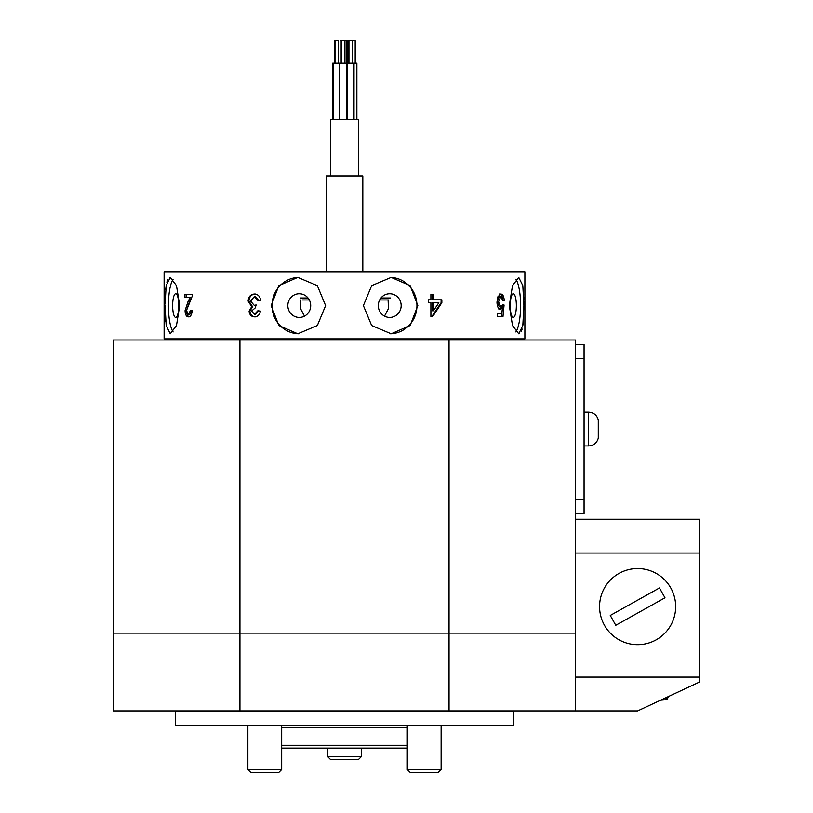 <?xml version="1.0" encoding="UTF-8"?>
<svg xmlns="http://www.w3.org/2000/svg" width="813" height="813" viewBox="0 0 813 813"><rect width="100%" height="100%" fill="white"/><g stroke="black" fill="none" stroke-linecap="round" stroke-linejoin="round"><path stroke-width="1.22" d="M515.879 279.245A28.181 7.297 -90 0 1 520.584 305.597A28.181 7.297 -90 0 1 515.879 331.948M523.887 305.597L522.82 285.658L518.735 277.406L512.505 285.668L509.294 305.597L512.505 325.515L518.735 333.777L522.82 325.535L523.887 305.597M510.229 305.597A11.839 3.059 -90 0 1 513.288 293.757A11.839 3.059 -90 0 1 516.357 305.597A11.839 3.059 -90 0 1 513.288 317.436A11.839 3.059 -90 0 1 510.229 305.597M298.534 333.767A28.181 27.225 90 0 1 272.04 305.597A28.181 27.225 90 0 1 298.534 277.416M325.606 305.597L317.334 285.658L297.802 277.406L278.839 285.668L271.156 305.597L278.829 325.515L297.802 333.777L317.334 325.535L325.606 305.597M300.881 299.956L300.556 308.655L304.469 316.135M287.832 305.597A11.839 11.433 90 0 1 299.265 293.757A11.839 11.433 90 0 1 310.698 305.597A11.839 11.433 90 0 1 299.265 317.436A11.839 11.433 90 0 1 287.832 305.597M523.328 321.216L522.83 325.474M522.129 329.041L521.224 331.623M519.426 333.645L518.735 333.777M390.453 333.767A28.181 27.225 90 0 0 416.947 305.597A28.181 27.225 90 0 0 390.453 277.416M363.381 305.597L371.653 325.535L391.175 333.777L410.148 325.525L417.831 305.597L410.148 285.668L391.175 277.406L371.653 285.658L363.381 305.597M384.519 316.135L388.431 308.655L388.106 299.956M378.289 305.597A11.839 11.433 90 0 0 389.722 317.436A11.839 11.433 90 0 0 401.155 305.597A11.839 11.433 90 0 0 389.722 293.757A11.839 11.433 90 0 0 378.289 305.597M173.108 279.245A28.181 7.297 -90 0 0 168.403 305.597A28.181 7.297 -90 0 0 173.108 331.948M165.1 305.597L166.157 325.535L170.252 333.777L176.472 325.525L179.683 305.597L176.482 285.668L170.252 277.406L166.157 285.658L165.1 304.052M172.63 305.597A11.839 3.059 -90 0 0 175.699 317.436A11.839 3.059 -90 0 0 178.758 305.597A11.839 3.059 -90 0 0 175.699 293.757A11.839 3.059 -90 0 0 172.63 305.597M165.659 289.967L166.147 285.719M166.858 282.152L167.763 279.57M169.551 277.548L170.252 277.406M494.436 338.858A3.384 3.384 0 0 0 491.916 339.986M194.541 338.858A3.384 3.384 0 0 1 197.061 339.986M165.659 321.257L165.344 316.603M165.232 313.95L165.161 311.257M523.318 289.936L523.633 294.591M523.745 297.233L523.826 299.936M164.104 338.858L164.104 271.776L524.883 271.776L524.883 338.858L164.104 338.858M502.393 307.853L500.401 309.357C498.237 308.838 497.089 306.41 496.977 302.05L497.891 296.765L500.818 294.032C502.82 294.215 503.938 296.339 504.202 300.393L502.83 300.678L500.818 296.633L498.501 301.887L500.808 306.755L502.698 304.733L504.07 305.017L502.973 316.582L497.586 316.582L497.586 313.686L501.834 313.686L502.393 307.853L500.95 307.853L498.938 309.357M188.077 301.399L190.354 297.212L184.917 297.212L184.917 294.316L192.315 294.316L192.153 296.328L186.421 310.617L188.443 314.265L190.638 310.22L192.163 310.505C191.838 314.661 190.588 316.785 188.413 316.867C186.38 316.785 185.252 314.712 185.049 310.647L188.077 301.399L189.541 301.399L191.777 297.212L190.354 297.212M254.205 305.322L255.831 305.017L255.567 307.619L251.563 311.044L254.52 314.265L257.823 310.8L260.373 311.084C259.733 314.722 257.812 316.653 254.591 316.867C251.339 316.724 249.51 314.814 249.093 311.135L251.715 306.664L248.107 301.105C248.483 296.674 250.607 294.316 254.479 294.032C257.995 294.255 260.048 296.379 260.627 300.393L258.077 300.678L254.296 296.633L250.567 301.125L254.205 305.322L256.664 305.017M433.431 299.814L441.845 299.814L441.845 302.7L432.679 316.582L430.9 316.582L430.9 302.7L428.349 302.7L428.349 299.814L430.9 299.814L430.9 294.316L433.431 294.316L433.431 299.814L432.587 299.814L432.587 294.316L430.9 294.316M499.355 294.032C501.397 294.235 502.566 296.349 502.861 300.393L504.202 300.393M498.501 301.887L497.078 301.887L499.345 296.633L500.818 296.633M497.078 301.887L499.345 306.755L500.808 306.755M502.607 304.997L504.07 305.017M502.719 305.017L501.56 316.582L497.586 316.582M497.586 313.686L500.381 313.686M186.268 297.212L186.268 294.316L192.315 294.316M192.051 310.22L189.907 314.265L188.443 314.265M189.876 316.867C187.803 316.775 186.644 314.702 186.411 310.647L185.049 310.647M186.411 310.647L189.541 301.399M258.88 300.586L255.241 296.633L254.388 296.633M258.646 310.8L255.363 314.265L254.52 314.265M255.445 316.867C252.162 316.714 250.313 314.804 249.886 311.135L249.093 311.135M249.886 311.135L252.548 306.664L251.715 306.664M252.548 306.664L248.88 301.105L248.107 301.105M248.88 301.105C249.286 296.664 251.441 294.306 255.323 294.032M441.103 299.814L441.103 302.7L441.845 302.7M441.103 302.7L431.835 316.582L430.9 316.582M430.087 302.7L428.349 302.7M428.349 299.814L430.087 299.814M433.431 302.7L432.587 302.7L432.587 310.83L433.431 310.83L438.827 302.7L433.431 302.7L433.431 310.83M309.316 299.956L302.243 299.956M300.597 297.985L308.025 297.985M388.705 299.956L379.661 299.956M380.962 297.985L390.687 297.985M421.012 772.35L410.118 772.35L407.303 769.535L441.124 769.535L441.124 725.562L441.124 769.535L438.309 772.35L421.012 772.35M278.859 772.35L281.684 769.535L278.859 772.35L250.678 772.35L247.863 769.535L281.684 769.535L281.684 725.562M575.614 513.603L575.614 499.517L584.069 499.517L584.069 513.603L575.614 513.603L575.614 633.114L449.04 633.114L449.04 339.986L113.373 339.986L113.373 633.114L449.04 633.114L113.373 633.114L113.373 710.908L449.04 710.908L449.04 633.114L575.614 633.114L575.614 710.908L449.04 710.908M575.614 499.517L575.614 339.986L449.04 339.986M239.937 339.986L239.937 710.908M340.139 63.201L340.139 40.65L346.186 40.65L346.186 63.201M347.883 63.201L347.883 40.65L355.179 40.65L355.179 63.201L356.866 63.201L356.866 119.572M334.407 63.201L334.407 40.65L338.371 40.65L338.371 63.201L355.179 63.201M332.71 119.572L332.71 63.201L338.371 63.201M330.403 175.943L330.403 119.572L358.584 119.572L358.584 175.943M362.811 271.776L362.811 175.943L326.176 175.943L326.176 271.776M513.603 711.466L175.374 711.466L175.374 725.562L513.603 725.562L513.603 711.466M407.303 745.287L281.684 745.287M407.303 748.112L281.684 748.112L281.684 769.535M358.584 759.383L330.403 759.383L327.578 756.568L361.399 756.568L358.584 759.383M575.614 710.908L637.626 710.908L699.627 681.995L699.627 519.243L575.614 519.243L699.627 519.243M575.614 633.114L575.614 519.243M660.593 700.196L666.914 699.627L666.914 697.249M666.914 699.627A33.821 33.821 0 0 0 668.51 696.507L698.062 682.717M670.837 588.053A38.048 38.048 0 0 1 656.182 639.831A38.048 38.048 0 0 1 604.405 625.177A38.048 38.048 0 0 1 619.059 573.399A38.048 38.048 0 0 1 670.837 588.053M613.022 620.37L615.766 625.288L664.973 597.789L659.475 587.951L610.268 615.451L613.022 620.37M584.069 344.488L575.614 344.488L584.069 344.488L584.069 358.584L575.614 358.584M584.069 499.517L584.069 358.584M584.069 445.961L588.602 445.961L588.602 412.14L584.069 412.14L588.602 412.14C593.642 412.476 596.864 415.067 598.277 419.915L598.277 438.187C596.864 443.034 593.642 445.626 588.602 445.961C593.642 445.626 596.864 443.034 598.277 438.187M407.303 727.818L281.684 727.818M575.614 677.087L699.627 677.087M575.614 553.064L699.627 553.064M407.303 725.562L407.303 769.535M438.309 772.35L441.124 769.535M247.863 725.562L247.863 769.535M341.46 40.65L341.46 63.201M348.94 40.65L348.94 63.201M339.763 63.201L339.763 119.572M347.242 63.201L347.242 119.572M334.986 40.65L334.986 63.201M333.3 63.201L333.3 119.572M354.011 63.201L354.011 119.572M346.531 63.201L346.531 119.572M352.314 40.65L352.314 63.201M344.834 40.65L344.834 63.201M207.691 710.908L205.821 711.466M481.296 710.908L483.166 711.466M361.399 748.112L361.399 756.568M327.578 748.112L327.578 756.568M588.602 412.14C593.642 412.476 596.864 415.067 598.277 419.915"/></g></svg>
